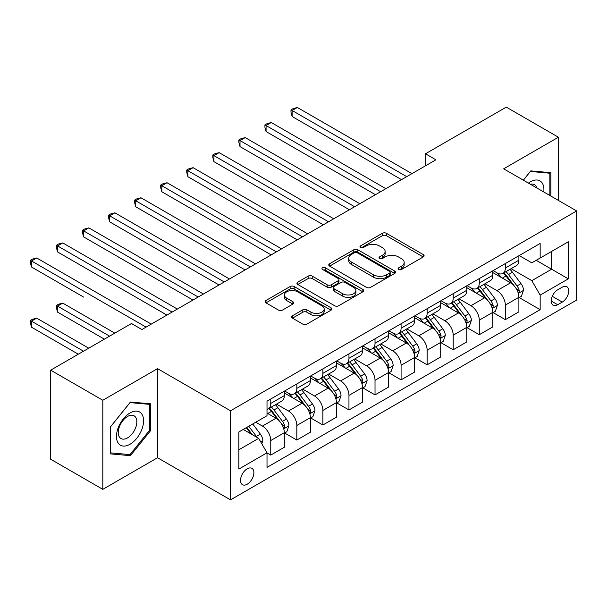 <?xml version="1.0" encoding="UTF-8"?>
<svg xmlns="http://www.w3.org/2000/svg" width="607" height="607" viewBox="0 0 607 607"><rect width="100%" height="100%" fill="white"/><g stroke="black" fill="none" stroke-linecap="round" stroke-linejoin="round"><path stroke-width="0.91" d="M398.64 269.493A2.026 1.168 0 0 0 401.508 269.493L423.254 256.943A2.891 1.669 0 0 0 424.096 255.759A2.891 1.669 0 0 0 423.254 254.576L386.409 233.308A2.891 1.669 0 0 0 382.319 233.308L360.573 245.865A2.026 1.168 0 0 0 359.981 246.692A2.026 1.168 0 0 0 360.573 247.519A2.026 1.168 0 0 0 363.434 247.519L366.249 245.896A9.264 5.349 0 0 1 379.352 245.896L382.418 247.664A9.264 5.349 0 0 1 385.134 251.45A9.264 5.349 0 0 1 382.418 255.228L379.603 256.852A2.026 1.168 0 0 0 379.011 257.679A2.026 1.168 0 0 0 379.603 258.506A2.026 1.168 0 0 0 382.471 258.506L385.286 256.882A9.264 5.349 0 0 1 398.382 256.882L401.455 258.658A9.264 5.349 0 0 1 404.163 262.436A9.264 5.349 0 0 1 401.455 266.215L398.64 267.839A2.026 1.168 0 0 0 398.048 268.666A2.026 1.168 0 0 0 398.64 269.493L398.64 267.839M247.201 484.227A9.439 5.448 120 0 0 253.369 475.911A9.439 5.448 120 0 0 251.92 468.346A9.439 5.448 120 0 0 247.201 468.816A9.439 5.448 120 0 0 241.04 477.132A9.439 5.448 120 0 0 242.481 484.69A9.439 5.448 120 0 0 247.201 484.227M292.468 315.784A2.891 1.669 0 0 0 291.618 316.968A2.891 1.669 0 0 0 292.468 318.151L302.802 324.115A2.891 1.669 0 0 0 306.899 324.115L331.05 310.177A2.891 1.669 0 0 0 331.892 308.993A2.891 1.669 0 0 0 331.05 307.81L294.205 286.542A2.891 1.669 0 0 0 290.116 286.542L265.965 300.488A2.891 1.669 0 0 0 265.115 301.664A2.891 1.669 0 0 0 265.965 302.847L278.446 310.056A2.891 1.669 0 0 0 282.543 310.056L292.877 304.092A2.891 1.669 0 0 0 293.727 302.908A2.891 1.669 0 0 0 292.877 301.725L286.686 298.151A7.739 4.469 0 0 1 284.417 294.987A7.739 4.469 0 0 1 289.198 290.859A7.739 4.469 0 0 1 297.635 291.83L321.892 305.829A7.739 4.469 0 0 1 324.161 308.993A7.739 4.469 0 0 1 319.381 313.121A7.739 4.469 0 0 1 310.943 312.15L306.899 309.82A2.891 1.669 0 0 0 302.802 309.82L292.468 315.784L292.468 318.151M157.539 368.654L102.811 400.256L50.677 370.164L50.677 459.249L102.811 489.341L157.539 457.739L230.523 499.872L230.523 410.787L157.539 368.654L157.539 457.739M558.402 200.424L558.402 137.22L503.673 168.822L576.65 210.955L230.523 410.787M558.402 137.22L506.276 107.128L425.477 153.776L425.477 165.81M50.677 370.164L131.476 323.516L141.901 329.533L435.902 159.793L425.477 153.776M366.453 287.369A2.891 1.669 0 0 0 370.551 287.369L394.702 273.423A2.891 1.669 0 0 0 395.544 272.247A2.891 1.669 0 0 0 394.702 271.063L357.857 249.796A2.891 1.669 0 0 0 353.767 249.796L329.616 263.734A2.891 1.669 0 0 0 328.766 264.918A2.891 1.669 0 0 0 329.616 266.101L366.453 287.369M323.364 269.933A2.026 1.168 0 0 1 325.42 270.221L325.42 267.808L362.872 289.433A2.891 1.669 0 0 1 363.722 290.616A2.891 1.669 0 0 1 362.872 291.8L338.721 305.746A2.891 1.669 0 0 1 334.632 305.746L297.787 284.471L297.787 282.111A2.891 1.669 0 0 0 296.944 283.294A2.891 1.669 0 0 0 297.787 284.471M297.787 282.111L308.128 276.139A2.891 1.669 0 0 1 312.218 276.139L327.158 284.766A2.891 1.669 0 0 0 331.255 284.766L338.107 280.813A2.891 1.669 0 0 0 338.956 279.63A2.891 1.669 0 0 0 338.107 278.446L322.552 269.47A2.026 1.168 0 0 1 321.96 268.643A2.026 1.168 0 0 1 323.212 267.558A2.026 1.168 0 0 1 325.42 267.808M562.264 287.157L557.674 289.805A9.143 5.281 120 0 0 551.702 297.862A9.143 5.281 120 0 0 553.106 305.184A9.143 5.281 120 0 0 557.674 304.737L562.264 302.089A9.143 5.281 120 0 0 568.235 294.031A9.143 5.281 120 0 0 566.832 286.709A9.143 5.281 120 0 0 562.264 287.157M230.523 499.872L576.65 300.04L576.65 210.955M519.205 255.555L531.823 262.839L540.162 258.028L540.162 243.46L267.012 401.159L267.012 415.727L238.862 431.979L238.862 469.059L267.012 452.807L267.012 467.375L540.162 309.669L540.162 295.101L531.823 280.654L511.086 268.689M540.162 258.028L568.311 241.776L568.311 278.848L540.162 295.101M102.811 400.256L102.811 489.341M536.201 260.312L551.626 269.22L551.626 251.404L568.311 241.776M531.823 280.654L551.626 269.22L568.311 278.848M238.862 449.795L258.673 438.36L243.24 429.453M267.012 452.928L270.76 455.091L270.76 440.523A11.799 6.814 -120 0 0 262.421 426.084L255.752 422.229M270.76 455.091L284.319 447.268L284.319 432.7A11.799 6.814 -120 0 0 275.98 418.253L267.012 413.079M284.63 433.003L296.831 440.045L296.831 425.477A11.799 6.814 -120 0 0 288.484 411.03L276.511 404.118M296.831 440.045L310.382 432.222L310.382 417.654A11.799 6.814 -120 0 0 302.043 403.207L284.319 392.972M310.693 417.957L322.894 424.999L322.894 410.431A11.799 6.814 -120 0 0 314.547 395.984L302.574 389.072M322.894 424.999L336.445 417.168L336.445 402.608A11.799 6.814 -120 0 0 328.106 388.161L310.382 377.926M336.756 402.904L348.957 409.953L348.957 395.385A11.799 6.814 -120 0 0 340.618 380.938L328.637 374.026M348.957 409.953L362.508 402.122L362.508 387.554A11.799 6.814 -120 0 0 354.169 373.115L336.445 362.88M362.819 387.858L375.02 394.899L375.02 380.331A11.799 6.814 -120 0 0 366.681 365.892L354.7 358.972M375.02 394.899L388.571 387.076L388.571 372.508A11.799 6.814 -120 0 0 380.232 358.062L362.508 347.834M388.882 372.812L401.083 379.853L401.083 365.285A11.799 6.814 -120 0 0 392.744 350.838L380.771 343.926M401.083 379.853L414.634 372.03L414.634 357.462A11.799 6.814 -120 0 0 406.295 343.016L388.571 332.78M414.953 357.766L427.146 364.807L427.146 350.239A11.799 6.814 -120 0 0 418.807 335.792L406.834 328.88M427.146 364.807L440.697 356.984L440.697 342.416A11.799 6.814 -120 0 0 432.359 327.97L414.634 317.734M441.016 342.712L453.209 349.761L453.209 335.193A11.799 6.814 -120 0 0 444.87 320.746L432.897 313.834M453.209 349.761L466.768 341.931L466.768 327.363A11.799 6.814 -120 0 0 458.422 312.924L440.697 302.688M467.079 327.666L479.272 334.707L479.272 320.147A11.799 6.814 -120 0 0 470.933 305.7L458.96 298.781M479.272 334.707L492.831 326.885L492.831 312.317A11.799 6.814 -120 0 0 484.485 297.87L466.768 287.642M493.142 312.62L505.343 319.661L505.343 305.093A11.799 6.814 -120 0 0 496.996 290.647L485.023 283.735M505.343 319.661L518.894 311.839L518.894 297.271A11.799 6.814 -120 0 0 510.555 282.824L492.831 272.589M493.142 270.608L496.996 272.831A11.799 6.814 -120 0 0 502.899 273.416A11.799 6.814 -120 0 0 505.343 268.013L505.343 263.559M467.079 285.654L470.933 287.877A11.799 6.814 -120 0 0 476.829 288.462A11.799 6.814 -120 0 0 479.272 283.067L479.272 278.613M441.016 300.7L444.87 302.931A11.799 6.814 -120 0 0 450.766 303.515A11.799 6.814 -120 0 0 453.209 298.113L453.209 293.659M414.953 315.746L418.807 317.977A11.799 6.814 -120 0 0 424.703 318.561A11.799 6.814 -120 0 0 427.146 313.159L427.146 308.705M388.882 330.8L392.744 333.023A11.799 6.814 -120 0 0 398.64 333.607A11.799 6.814 -120 0 0 401.083 328.205L401.083 323.751M362.819 345.846L366.681 348.069A11.799 6.814 -120 0 0 372.577 348.653A11.799 6.814 -120 0 0 375.02 343.259L375.02 338.805M336.756 360.892L340.618 363.123A11.799 6.814 -120 0 0 346.514 363.707A11.799 6.814 -120 0 0 348.957 358.305L348.957 353.851M310.693 375.938L314.547 378.169A11.799 6.814 -120 0 0 320.45 378.753A11.799 6.814 -120 0 0 322.894 373.351L322.894 368.897M284.63 390.991L288.484 393.215A11.799 6.814 -120 0 0 294.387 393.799A11.799 6.814 -120 0 0 296.831 388.397L296.831 383.943M519.205 297.574L540.162 309.669M502.899 273.416L516.451 265.593A11.799 6.814 -120 0 0 518.894 260.191L518.894 255.737M476.829 288.462L490.388 280.639A11.799 6.814 -120 0 0 492.831 275.237L492.831 270.783M450.766 303.515L464.325 295.685A11.799 6.814 -120 0 0 466.768 290.29L466.768 285.836M424.703 318.561L438.254 310.738A11.799 6.814 -120 0 0 440.697 305.336L440.697 300.882M398.64 333.607L412.191 325.784A11.799 6.814 -120 0 0 414.634 320.382L414.634 315.928M372.577 348.653L386.128 340.831A11.799 6.814 -120 0 0 388.571 335.428L388.571 330.974M346.514 363.707L360.065 355.877A11.799 6.814 -120 0 0 362.508 350.482L362.508 346.028M320.45 378.753L334.002 370.93A11.799 6.814 -120 0 0 336.445 365.528L336.445 361.074M294.387 393.799L307.939 385.976A11.799 6.814 -120 0 0 310.382 380.574L310.382 376.12M267.012 409.323A11.799 6.814 -120 0 0 268.324 408.845L281.876 401.022A11.799 6.814 -120 0 0 284.319 395.62L284.319 391.166M268.324 408.845A11.799 6.814 -120 0 0 270.76 403.45L270.76 398.996M258.673 438.36L267.012 452.807M550.898 196.091L550.898 172.684L530.776 170.886L523.317 180.165M110.315 453.877L130.437 455.675L150.559 430.644L150.559 403.814L130.437 402.024L110.315 427.055L110.315 453.877M149.512 430.044L150.559 430.644M128.312 454.453L130.437 455.675M399.452 269.781L401.455 268.628A9.264 5.349 0 0 0 404.163 264.842L404.163 262.436M385.134 251.45L385.134 253.855A9.264 5.349 0 0 1 382.418 257.634L380.414 258.794M423.216 256.966L386.409 235.713A2.891 1.669 0 0 0 382.319 235.713L361.385 247.8M394.664 273.446L357.857 252.201A2.891 1.669 0 0 0 353.767 252.201L329.654 266.124M389.58 273.074A2.026 1.168 0 0 0 390.18 272.247A2.026 1.168 0 0 0 389.58 271.412L357.242 252.747A2.026 1.168 0 0 0 354.382 252.747L351.415 254.462A9.264 5.349 0 0 0 348.699 258.241A9.264 5.349 0 0 0 351.415 262.019L373.517 274.781A9.264 5.349 0 0 0 386.613 274.781L389.58 273.074L389.58 275.479A2.026 1.168 0 0 0 390.18 274.652L390.18 272.247M348.699 258.241L348.699 260.646A9.264 5.349 0 0 0 351.415 264.432L351.415 262.019M389.58 275.479L386.613 277.194A9.264 5.349 0 0 1 373.517 277.194L351.415 264.432M297.825 284.493L308.128 278.552L308.128 276.139M338.956 279.63L338.956 282.035A2.891 1.669 0 0 1 338.107 283.219L331.255 287.179A2.891 1.669 0 0 1 327.158 287.179L312.218 278.552A2.891 1.669 0 0 0 308.128 278.552M325.42 270.221L362.834 291.823M342.667 293.72A7.739 4.469 0 0 0 351.104 294.691A7.739 4.469 0 0 0 355.884 290.556A7.739 4.469 0 0 0 353.615 287.399L345.064 282.467A2.891 1.669 0 0 0 340.975 282.467L334.116 286.421A2.891 1.669 0 0 0 333.273 287.604A2.891 1.669 0 0 0 334.116 288.788L342.667 293.72L342.667 296.125A7.739 4.469 0 0 0 351.104 297.096A7.739 4.469 0 0 0 355.884 292.969L355.884 290.556M333.273 287.604L333.273 290.009A2.891 1.669 0 0 0 334.116 291.193L334.116 288.788M342.667 296.125L334.116 291.193M324.161 308.993L324.161 311.399A7.739 4.469 0 0 1 319.381 315.526A7.739 4.469 0 0 1 310.943 314.563L306.899 312.226A2.891 1.669 0 0 0 302.802 312.226L292.506 318.174M284.417 294.987L284.417 297.4A7.739 4.469 0 0 0 286.686 300.556L286.686 298.151M292.84 304.107L286.686 300.556M331.012 310.2L294.205 288.947A2.891 1.669 0 0 0 290.116 288.947L266.003 302.87M518.894 297.749L521.398 296.307L523.477 290.29A7.815 4.515 -120 0 0 520.988 283.636L512.467 272.262A22.558 13.028 -120 0 0 510.001 269.311M501.534 277.619A22.558 13.028 -120 0 0 496.913 272.786M518.181 292.969L519.091 291.982L519.258 290.624A7.815 4.515 -120 0 0 517.02 285.92L508.507 274.546A22.558 13.028 -120 0 0 506.041 271.602M503.947 272.809A18.726 10.812 60 0 1 507.02 276.306L514.228 285.927M292.134 176.705L349.374 209.749L240.008 146.613L240.008 140.589L245.22 137.584L359.799 203.732M503.537 273.044A22.558 13.028 60 0 1 506.003 275.995L511.663 283.552M406.713 176.645L292.134 110.497L297.347 107.485L411.925 173.64M401.5 179.657L292.134 116.514L292.134 110.497L290.988 109.837L293.075 108.63L297.347 107.485M292.134 116.514L290.988 112.242L290.988 109.837M492.831 312.802L495.327 311.353L497.414 305.336A7.815 4.515 -120 0 0 494.917 298.682L486.404 287.308A22.558 13.028 -120 0 0 483.938 284.364M475.463 292.665A22.558 13.028 -120 0 0 470.85 287.832M492.118 308.015L493.028 307.036L493.195 305.67A7.815 4.515 -120 0 0 490.957 300.966L482.436 289.592A22.558 13.028 -120 0 0 479.978 286.648M477.876 287.862A18.726 10.812 60 0 1 480.956 291.352L488.165 300.981M266.071 191.751L323.311 224.802L213.945 161.659L213.945 155.642L219.157 152.63L333.736 218.778M477.474 288.09A22.558 13.028 60 0 1 479.94 291.041L485.6 298.598M466.768 327.848L469.264 326.407L471.351 320.382A7.815 4.515 -120 0 0 468.854 313.728L460.341 302.354A22.558 13.028 -120 0 0 457.875 299.41M449.4 307.711A22.558 13.028 -120 0 0 444.787 302.878M466.055 323.061L466.958 322.082L467.132 320.716A7.815 4.515 -120 0 0 464.894 316.019L456.373 304.646A22.558 13.028 -120 0 0 453.915 301.694M451.813 302.908A18.726 10.812 60 0 1 454.886 306.406L462.102 316.027M240.008 206.805L297.24 239.848L187.882 176.705L187.882 170.688L193.094 167.676L307.673 233.832M451.411 303.143A22.558 13.028 60 0 1 453.877 306.087L459.537 313.652M440.697 342.894L443.201 341.453L445.288 335.428A7.815 4.515 -120 0 0 442.791 328.774L434.271 317.408A22.558 13.028 -120 0 0 431.812 314.456M423.337 322.757A22.558 13.028 -120 0 0 418.724 317.924M439.992 338.107L440.894 337.128L441.069 335.762A7.815 4.515 -120 0 0 438.831 331.065L430.31 319.692A22.558 13.028 -120 0 0 427.852 316.74M425.75 317.954A18.726 10.812 60 0 1 428.823 321.452L436.038 331.073M213.945 221.851L271.177 254.894L161.819 191.751L161.819 185.734L167.031 182.722L281.602 248.878M425.348 318.189A22.558 13.028 60 0 1 427.806 321.133L433.474 328.698M380.65 191.691L266.071 125.543L271.283 122.531L385.862 188.686M375.437 194.703L266.071 131.56L266.071 125.543L264.925 124.883L267.012 123.676L271.283 122.531M266.071 131.56L264.925 127.288L264.925 124.883M354.587 206.744L238.862 139.929L240.949 138.722L245.22 137.584M240.008 146.613L238.862 142.334L238.862 139.929M328.524 221.79L212.799 154.975L214.886 153.776L219.157 152.63M213.945 161.659L212.799 157.388L212.799 154.975M414.634 357.94L417.138 356.499L419.225 350.482A7.815 4.515 -120 0 0 416.728 343.828L408.208 332.454A22.558 13.028 -120 0 0 405.749 329.502M397.274 337.811A22.558 13.028 -120 0 0 392.653 332.977M413.921 353.16L414.831 352.174L415.006 350.816A7.815 4.515 -120 0 0 412.768 346.111L404.247 334.738A22.558 13.028 -120 0 0 401.788 331.794M399.687 333A18.726 10.812 60 0 1 402.76 336.498L409.968 346.119M187.882 236.897L245.114 269.94L135.756 206.805L135.756 200.78L140.968 197.776L255.539 263.924M399.285 333.235A22.558 13.028 60 0 1 401.743 336.187L407.411 343.744M302.461 236.836L186.736 170.028L188.815 168.822L193.094 167.676M187.882 176.705L186.736 172.434L186.736 170.028M543.773 191.971A19.166 11.063 120 0 0 542.097 182.874A19.166 11.063 120 0 0 528.416 183.109M536.816 187.958A13.119 7.572 120 0 0 535.928 186.053A13.119 7.572 120 0 0 534.456 184.687A13.119 7.572 120 0 0 530.442 184.278M530.321 171.455L549.859 173.223L549.859 195.484M548.561 172.471L549.859 173.223M523.363 180.188L530.359 171.478M130.019 412.957A19.166 11.063 120 0 0 116.468 436.433A19.166 11.063 120 0 0 130.019 444.256A19.166 11.063 120 0 0 143.571 420.78A19.166 11.063 120 0 0 130.019 412.957M127.553 416.47A13.119 7.572 120 0 0 118.98 428.034A13.119 7.572 120 0 0 120.99 438.55A13.119 7.572 120 0 0 127.553 437.897A13.119 7.572 120 0 0 136.12 426.334A13.119 7.572 120 0 0 134.109 415.818A13.119 7.572 120 0 0 127.553 416.47M149.512 430.348L130.019 454.605L110.52 452.86L110.52 426.865L130.019 402.616L149.512 404.353L149.512 430.348M148.222 403.609L149.512 404.353M388.571 372.994L391.075 371.545L393.161 365.528A7.815 4.515 -120 0 0 390.665 358.874L382.144 347.5A22.558 13.028 -120 0 0 379.686 344.556M371.211 352.857A22.558 13.028 -120 0 0 366.59 348.023M387.858 368.206L388.768 367.227L388.943 365.862A7.815 4.515 -120 0 0 386.705 361.157L378.184 349.784A22.558 13.028 -120 0 0 375.725 346.84M373.624 348.054A18.726 10.812 60 0 1 376.697 351.544L383.905 361.173M161.819 251.943L219.051 284.994L109.685 221.851L109.685 215.834L114.905 212.822L229.476 278.97M373.222 348.281A22.558 13.028 60 0 1 375.68 351.233L381.348 358.79M362.508 388.04L365.012 386.598L367.098 380.574A7.815 4.515 -120 0 0 364.602 373.92L356.081 362.546A22.558 13.028 -120 0 0 353.623 359.602M345.148 367.903A22.558 13.028 -120 0 0 340.527 363.069M361.795 383.252L362.705 382.273L362.88 380.908A7.815 4.515 -120 0 0 360.641 376.211L352.121 364.837A22.558 13.028 -120 0 0 349.655 361.886M347.561 363.1A18.726 10.812 60 0 1 350.634 366.598L357.842 376.219M135.756 266.997L192.988 300.04L83.622 236.897L83.622 230.88L88.834 227.868L203.413 294.016M347.158 363.335A22.558 13.028 60 0 1 349.617 366.279L355.285 373.844M336.445 403.086L338.949 401.644L341.028 395.62A7.815 4.515 -120 0 0 338.539 388.966L330.018 377.6A22.558 13.028 -120 0 0 327.56 374.648M319.085 382.949A22.558 13.028 -120 0 0 314.464 378.115M335.732 398.298L336.642 397.319L336.809 395.954A7.815 4.515 -120 0 0 334.578 391.257L326.058 379.883A22.558 13.028 -120 0 0 323.592 376.932M321.498 378.146A18.726 10.812 60 0 1 324.57 381.644L331.779 391.265M109.685 282.043L166.925 315.086L57.559 251.943L57.559 245.926L62.771 242.914L177.35 309.069M321.095 378.381A22.558 13.028 60 0 1 323.554 381.325L329.222 388.89M310.382 418.132L312.886 416.69L314.965 410.673A7.815 4.515 -120 0 0 312.476 404.019L303.955 392.646A22.558 13.028 -120 0 0 301.489 389.694M293.022 398.002A22.558 13.028 -120 0 0 288.401 393.169M309.669 413.352L310.579 412.365L310.746 411.007A7.815 4.515 -120 0 0 308.515 406.303L299.995 394.929A22.558 13.028 -120 0 0 297.529 391.985M295.434 393.192A18.726 10.812 60 0 1 298.507 396.69L305.716 406.311M83.622 297.089L31.496 266.997L31.496 260.972L36.708 257.967L151.287 324.115M295.025 393.427A22.558 13.028 60 0 1 297.491 396.379L303.151 403.936M284.319 433.186L286.823 431.736L288.902 425.719A7.815 4.515 -120 0 0 286.413 419.065L277.892 407.692A22.558 13.028 -120 0 0 275.426 404.74M283.606 428.398L284.516 427.411L284.683 426.053A7.815 4.515 -120 0 0 282.445 421.349L273.932 409.975A22.558 13.028 -120 0 0 271.466 407.031M269.371 408.245A18.726 10.812 60 0 1 272.444 411.736L279.652 421.364M114.799 333.144L62.771 303.105L57.559 306.118L57.559 312.135L104.374 339.161M268.962 408.473A22.558 13.028 60 0 1 271.428 411.425L277.088 418.982M57.559 312.135L56.413 307.863L56.413 305.458L109.586 336.157M56.413 305.458L58.5 304.251L62.771 303.105M276.39 251.882L160.673 185.074L162.752 183.868L167.031 182.722M161.819 191.751L160.673 187.48L160.673 185.074M250.327 266.936L134.602 200.12L136.689 198.914L140.968 197.776M135.756 206.805L134.602 202.526L134.602 200.12M224.264 281.982L108.539 215.166L110.626 213.968L114.905 212.822M109.685 221.851L108.539 217.579L108.539 215.166M198.201 297.028L82.476 230.22L84.563 229.014L88.834 227.868M83.622 236.897L82.476 232.625L82.476 230.22M172.138 312.074L56.413 245.266L58.5 244.06L62.771 242.914M57.559 251.943L56.413 247.671L56.413 245.266M261.799 443.778L262.839 440.765A7.815 4.515 -120 0 0 260.342 434.111L252.74 423.967M88.736 348.19L36.708 318.159L31.496 321.164L31.496 327.188L78.303 354.215M257.095 437.45A7.815 4.515 -120 0 0 256.382 436.403L248.779 426.251M246.821 427.381L252.284 434.673M246.283 427.692L250.911 433.884M31.496 327.188L30.35 322.909L30.35 320.504L83.523 351.203M30.35 320.504L32.437 319.297L36.708 318.159M146.075 327.127L30.35 260.312L32.437 259.106L36.708 257.967M31.496 266.997L30.35 262.717L30.35 260.312M262.421 426.084L275.98 418.253M288.484 411.03L302.043 403.207M314.547 395.984L328.106 388.161M340.618 380.938L354.169 373.115M366.681 365.892L380.232 358.062M392.744 350.838L406.295 343.016M418.807 335.792L432.359 327.97M444.87 320.746L458.422 312.924M470.933 305.7L484.485 297.87M496.996 290.647L510.555 282.824M505.343 268.013L518.894 260.191M505.343 305.093L518.894 297.271M479.272 320.147L492.831 312.317M479.272 283.067L492.831 275.237M453.209 335.193L466.768 327.363M453.209 298.113L466.768 290.29M427.146 350.239L440.697 342.416M427.146 313.159L440.697 305.336M401.083 365.285L414.634 357.462M401.083 328.205L414.634 320.382M375.02 380.331L388.571 372.508M375.02 343.259L388.571 335.428M348.957 395.385L362.508 387.554M348.957 358.305L362.508 350.482M322.894 410.431L336.445 402.608M322.894 373.351L336.445 365.528M296.831 425.477L310.382 417.654M296.831 388.397L310.382 380.574M270.76 440.523L284.319 432.7M270.76 403.45L284.319 395.62M552.264 296.315L562.264 302.089M551.209 301.004L557.674 304.737M401.455 268.628L401.455 266.215M379.603 258.506L379.603 256.852M382.418 257.634L382.418 255.228M360.573 247.519L360.573 245.865M382.319 235.713L382.319 233.308M386.409 235.713L386.409 233.308M423.254 256.943L423.254 254.576M329.616 266.101L329.616 263.734M353.767 252.201L353.767 249.796M357.857 252.201L357.857 249.796M394.702 273.423L394.702 271.063M373.517 277.194L373.517 274.781M386.613 277.194L386.613 274.781M312.218 278.552L312.218 276.139M327.158 287.179L327.158 284.766M331.255 287.179L331.255 284.766M338.107 283.219L338.107 280.813M362.872 291.8L362.872 289.433M302.802 312.226L302.802 309.82M306.899 312.226L306.899 309.82M310.943 314.563L310.943 312.15M292.877 304.092L292.877 301.725M265.965 302.847L265.965 300.488M290.116 288.947L290.116 286.542M294.205 288.947L294.205 286.542M331.05 310.177L331.05 307.81M518.31 293.393L523.424 290.442M508.507 274.546L512.467 272.262M502.361 278.097L506.003 275.995M517.02 285.92L520.988 283.636M516.405 288.97L519.258 290.624M492.247 308.439L497.361 305.488M482.436 289.592L486.404 287.308M476.298 293.143L479.94 291.041M490.957 300.966L494.917 298.682M490.342 304.024L493.195 305.67M466.184 323.493L471.298 320.534M456.373 304.646L460.341 302.354M450.235 308.189L453.877 306.087M464.894 316.019L468.854 313.728M464.279 319.07L467.132 320.716M440.121 338.539L445.234 335.58M430.31 319.692L434.271 317.408M424.172 323.235L427.806 321.133M438.831 331.065L442.791 328.774M438.216 334.116L441.069 335.762M414.05 353.585L419.171 350.634M404.247 334.738L408.208 332.454M398.101 338.289L401.743 336.187M412.768 346.111L416.728 343.828M412.145 349.162L415.006 350.816M387.987 368.631L393.108 365.68M378.184 349.784L382.144 347.5M372.038 353.335L375.68 351.233M386.705 361.157L390.665 358.874M386.082 364.215L388.943 365.862M361.924 383.685L367.045 380.726M352.121 364.837L356.081 362.546M345.975 368.381L349.617 366.279M360.641 376.211L364.602 373.92M360.019 379.261L362.88 380.908M335.861 398.731L340.982 395.772M326.058 379.883L330.018 377.6M319.912 383.427L323.554 381.325M334.578 391.257L338.539 388.966M333.956 394.307L336.809 395.954M309.798 413.777L314.919 410.825M299.995 394.929L303.955 392.646M293.849 398.48L297.491 396.379M308.515 406.303L312.476 404.019M307.893 409.353L310.746 411.007M283.735 428.823L288.849 425.871M273.932 409.975L277.892 407.692M267.786 413.526L271.428 411.425M282.445 421.349L286.413 419.065M281.83 424.407L284.683 426.053M260.805 442.063L262.785 440.917M256.382 436.403L260.342 434.111"/></g></svg>
